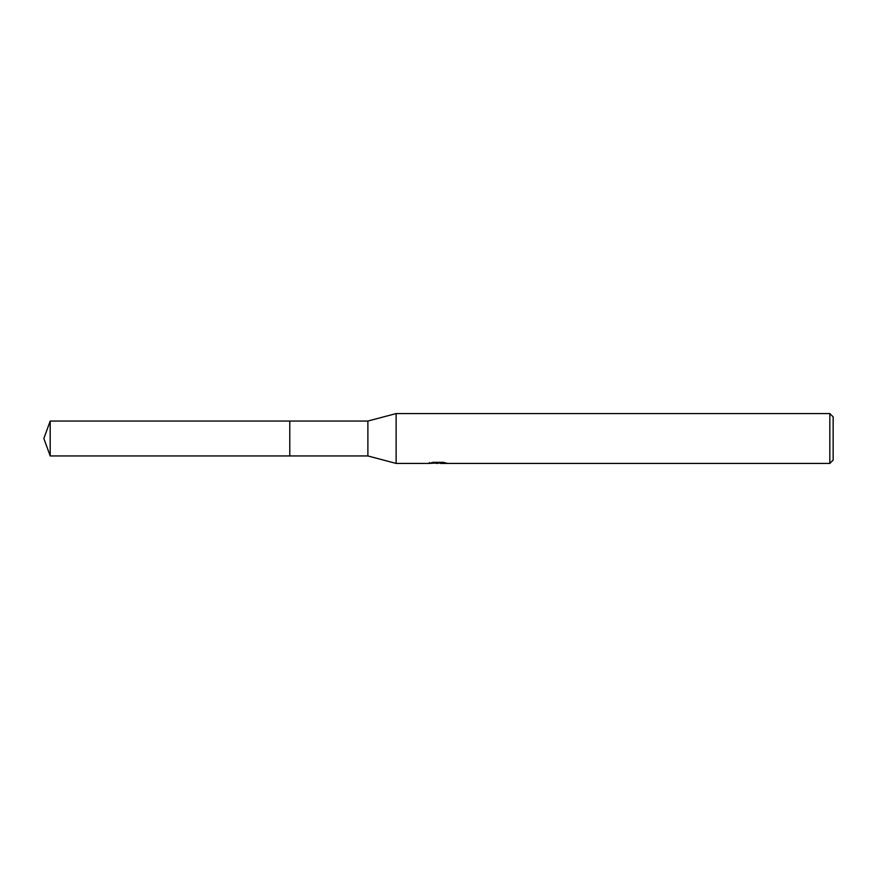 <?xml version="1.0" encoding="UTF-8"?>
<svg xmlns="http://www.w3.org/2000/svg" width="877" height="877" viewBox="0 0 877 877"><rect width="100%" height="100%" fill="white"/><g stroke="black" fill="none" stroke-linecap="round" stroke-linejoin="round"><path stroke-width="1.32" d="M429.357 462.541L429.193 463.429L396.13 463.429L367.88 455.952L289.783 455.952L289.783 421.048L367.88 421.048L396.13 413.571L829.828 413.571L833.15 416.893L833.15 460.107L829.828 463.429L440.309 463.429L440.21 462.574L441.46 462.3M289.783 455.952L289.783 421.048L289.783 455.952L50.197 455.952L50.197 421.048L289.783 421.048M367.88 455.952L367.88 421.048M396.13 463.429L396.13 413.571M440.21 463.034L434.773 463.177M437.667 463.429L436.494 463.429M829.828 463.429L829.828 413.571M429.357 463.374L438.664 462.946L430.695 462.946L433.293 462.3L443.126 462.3L445.976 463.023M447.007 463.155C438.708 463.209 438.708 463.275 447.018 463.352M438.664 462.3L438.664 462.946M438.664 462.596L440.21 462.596M50.197 421.048L43.85 438.5L50.197 455.952"/></g></svg>
